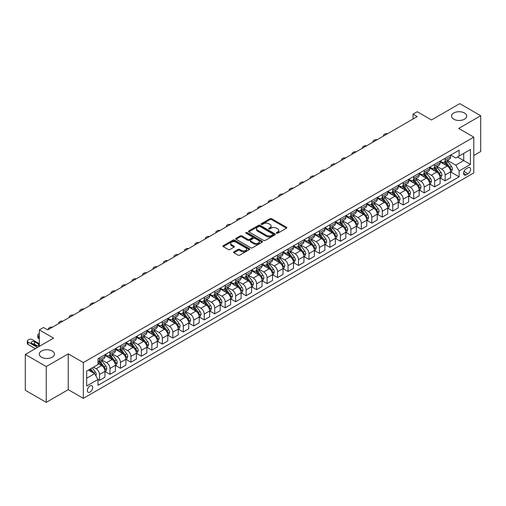 <?xml version="1.0" encoding="UTF-8"?>
<svg xmlns="http://www.w3.org/2000/svg" width="506" height="506" viewBox="0 0 506 506"><rect width="100%" height="100%" fill="white"/><g stroke="black" fill="none" stroke-linecap="round" stroke-linejoin="round"><path stroke-width="0.76" d="M276.567 233.228A0.816 0.468 0 0 0 277.718 233.228L286.459 228.181A1.164 0.67 0 0 0 286.801 227.706A1.164 0.67 0 0 0 286.459 227.232L271.652 218.687A1.164 0.67 0 0 0 270.008 218.687L261.273 223.734A0.816 0.468 0 0 0 261.033 224.063A0.816 0.468 0 0 0 261.273 224.398A0.816 0.468 0 0 0 262.424 224.398L263.55 223.741A3.719 2.15 0 0 1 268.819 223.741L270.052 224.455A3.719 2.15 0 0 1 271.14 225.973A3.719 2.15 0 0 1 270.052 227.491L268.92 228.149A0.816 0.468 0 0 0 268.68 228.478A0.816 0.468 0 0 0 268.92 228.813A0.816 0.468 0 0 0 270.071 228.813L271.203 228.162A3.719 2.15 0 0 1 276.466 228.162L277.699 228.87A3.719 2.15 0 0 1 278.787 230.388A3.719 2.15 0 0 1 277.699 231.912L276.567 232.564A0.816 0.468 0 0 0 276.333 232.893A0.816 0.468 0 0 0 276.567 233.228L276.567 232.564M52.238 351.012A7.584 4.377 0 0 0 43.971 350.057A7.584 4.377 0 0 0 39.291 354.105A7.584 4.377 0 0 0 41.511 357.204A7.584 4.377 0 0 0 49.778 358.153A7.584 4.377 0 0 0 54.458 354.105A7.584 4.377 0 0 0 52.238 351.012M464.489 113.002A7.584 4.377 0 0 0 456.222 112.054A7.584 4.377 0 0 0 451.542 116.095A7.584 4.377 0 0 0 453.762 119.195A7.584 4.377 0 0 0 462.029 120.143A7.584 4.377 0 0 0 466.709 116.095A7.584 4.377 0 0 0 464.489 113.002M90.03 392.08A3.795 2.188 120 0 0 92.503 388.741A3.795 2.188 120 0 0 91.921 385.698A3.795 2.188 120 0 0 90.03 385.888A3.795 2.188 120 0 0 87.551 389.228A3.795 2.188 120 0 0 88.133 392.27A3.795 2.188 120 0 0 90.03 392.08M233.905 251.83A1.164 0.67 0 0 0 233.563 252.304A1.164 0.67 0 0 0 233.905 252.779L238.054 255.176A1.164 0.67 0 0 0 239.705 255.176L249.407 249.572A1.164 0.67 0 0 0 249.749 249.097A1.164 0.67 0 0 0 249.407 248.623L234.601 240.078A1.164 0.67 0 0 0 232.956 240.078L223.254 245.682A1.164 0.67 0 0 0 222.912 246.156A1.164 0.67 0 0 0 223.254 246.631L228.269 249.528A1.164 0.67 0 0 0 229.914 249.528L234.069 247.13A1.164 0.67 0 0 0 234.411 246.656A1.164 0.67 0 0 0 234.069 246.182L231.577 244.746A3.112 1.796 0 0 1 230.666 243.475A3.112 1.796 0 0 1 232.589 241.811A3.112 1.796 0 0 1 235.979 242.203L245.726 247.832A3.112 1.796 0 0 1 246.637 249.097A3.112 1.796 0 0 1 244.714 250.761A3.112 1.796 0 0 1 241.324 250.369L239.705 249.433A1.164 0.67 0 0 0 238.054 249.433L233.905 251.83L233.905 252.779M473.787 155.525L480.7 151.534L480.7 115.735L459.752 103.641L431.473 119.966L417.229 111.744L413.041 114.16L417.229 116.582L47.716 329.918L43.522 327.496L39.335 329.918L39.335 346.363M46.248 366.559L46.248 402.359L68.24 389.664L68.24 353.865L46.248 366.559L25.3 354.466L53.579 338.141L39.335 329.918M68.24 353.865L83.326 362.568L473.787 137.139L473.787 172.938L83.326 398.367L83.326 362.568M480.7 115.735L458.708 128.429L473.787 137.139M263.632 240.407A1.164 0.67 0 0 0 265.283 240.407L274.986 234.809A1.164 0.67 0 0 0 275.327 234.335A1.164 0.67 0 0 0 274.986 233.854L260.179 225.309A1.164 0.67 0 0 0 258.534 225.309L248.832 230.913A1.164 0.67 0 0 0 248.49 231.387A1.164 0.67 0 0 0 248.832 231.862L263.632 240.407M246.321 233.405A0.816 0.468 0 0 1 247.143 233.519L247.143 232.551L262.197 241.242A1.164 0.67 0 0 1 262.538 241.716A1.164 0.67 0 0 1 262.197 242.191L252.494 247.795A1.164 0.67 0 0 1 250.843 247.795L236.043 239.249L240.198 236.865L240.198 235.897L236.043 238.294A1.164 0.67 0 0 0 235.701 238.769A1.164 0.67 0 0 0 236.043 239.249L236.043 238.294M240.198 236.865A1.164 0.67 0 0 1 241.843 236.865L241.843 235.897A1.164 0.67 0 0 0 240.198 235.897M241.843 235.897L247.845 239.363A1.164 0.67 0 0 0 249.49 239.363L252.247 237.776A1.164 0.67 0 0 0 252.583 237.301A1.164 0.67 0 0 0 252.247 236.827L245.992 233.215A0.816 0.468 0 0 1 245.758 232.886A0.816 0.468 0 0 1 246.258 232.45A0.816 0.468 0 0 1 247.143 232.551M46.248 402.359L25.3 390.265L25.3 354.466M468.006 167.764L466.165 168.827A3.675 2.119 120 0 0 463.762 172.065A3.675 2.119 120 0 0 464.325 175.006A3.675 2.119 120 0 0 466.165 174.823L468.006 173.76A3.675 2.119 120 0 0 470.403 170.522A3.675 2.119 120 0 0 469.84 167.581A3.675 2.119 120 0 0 468.006 167.764M450.701 155.064L455.773 157.992L459.125 156.057L459.125 150.2L97.987 358.703L97.987 364.554L86.678 371.088L86.678 385.983L97.987 379.456L97.987 385.306L459.125 176.809L459.125 170.952L455.773 165.152L447.443 160.339M459.125 156.057L470.435 149.523L470.435 164.425L459.125 170.952M68.24 389.664L83.326 398.367M413.041 114.16L413.041 118.999M457.532 156.974L463.73 160.554L463.73 153.394L470.435 149.523M455.773 165.152L463.73 160.554L470.435 164.425M86.678 378.248L94.635 373.649L88.436 370.069M97.987 379.5L99.499 380.373L99.499 374.522A4.737 2.739 -120 0 0 96.146 368.716L93.465 367.166M99.499 380.373L104.944 377.229L104.944 371.379A4.737 2.739 -120 0 0 101.592 365.572L97.987 363.491M105.071 371.499L109.973 374.326L109.973 368.476A4.737 2.739 -120 0 0 106.621 362.669L101.807 359.892M109.973 374.326L115.419 371.183L115.419 365.332A4.737 2.739 -120 0 0 112.066 359.526L104.944 355.414M115.545 365.452L120.447 368.279L120.447 362.429A4.737 2.739 -120 0 0 117.095 356.622L112.281 353.846M120.447 368.279L125.893 365.136L125.893 359.279A4.737 2.739 -120 0 0 122.541 353.479L115.419 349.368M126.013 359.405L130.915 362.233L130.915 356.382A4.737 2.739 -120 0 0 127.569 350.576L122.756 347.793M130.915 362.233L136.367 359.089L136.367 353.232A4.737 2.739 -120 0 0 133.015 347.432L125.893 343.315M136.487 353.359L141.389 356.186L141.389 350.335A4.737 2.739 -120 0 0 138.037 344.529L133.23 341.746M141.389 356.186L146.835 353.043L146.835 347.186A4.737 2.739 -120 0 0 143.489 341.386L136.367 337.268M146.961 347.306L151.863 350.139L151.863 344.282A4.737 2.739 -120 0 0 148.511 338.482L143.704 335.699M151.863 350.139L157.309 346.996L157.309 341.139A4.737 2.739 -120 0 0 153.957 335.339L146.835 331.221M157.436 341.259L162.337 344.093L162.337 338.236A4.737 2.739 -120 0 0 158.985 332.436L154.178 329.653M162.337 344.093L167.783 340.949L167.783 335.092A4.737 2.739 -120 0 0 164.431 329.286L157.309 325.175M167.91 335.212L172.812 338.046L172.812 332.189A4.737 2.739 -120 0 0 169.459 326.389L164.646 323.606M172.812 338.046L178.257 334.902L178.257 329.045A4.737 2.739 -120 0 0 174.905 323.239L167.783 319.128M178.384 329.166L183.286 331.999L183.286 326.142A4.737 2.739 -120 0 0 179.934 320.342L175.12 317.559M183.286 331.999L188.732 328.856L188.732 322.999A4.737 2.739 -120 0 0 185.379 317.192L178.257 313.081M188.858 323.119L193.76 325.953L193.76 320.096A4.737 2.739 -120 0 0 190.408 314.289L185.594 311.513M193.76 325.953L199.206 322.809L199.206 316.952A4.737 2.739 -120 0 0 195.854 311.146L188.732 307.034M199.332 317.072L204.234 319.906L204.234 314.049A4.737 2.739 -120 0 0 200.882 308.243L196.069 305.466M204.234 319.906L209.68 316.762L209.68 310.905A4.737 2.739 -120 0 0 206.328 305.099L199.206 300.988M209.807 311.026L214.708 313.859L214.708 308.002A4.737 2.739 -120 0 0 211.356 302.196L206.543 299.419M214.708 313.859L220.154 310.716L220.154 304.859A4.737 2.739 -120 0 0 216.802 299.052L209.68 294.941M220.281 304.979L225.183 307.812L225.183 301.955A4.737 2.739 -120 0 0 221.83 296.149L217.017 293.372M225.183 307.812L230.628 304.663L230.628 298.812A4.737 2.739 -120 0 0 227.276 293.006L220.154 288.894M230.755 298.932L235.657 301.766L235.657 295.909A4.737 2.739 -120 0 0 232.305 290.102L227.491 287.326M235.657 301.766L241.103 298.616L241.103 292.765A4.737 2.739 -120 0 0 237.75 286.959L230.628 282.848M241.229 292.885L246.131 295.719L246.131 289.862A4.737 2.739 -120 0 0 242.779 284.056L237.965 281.279M246.131 295.719L251.577 292.569L251.577 286.719A4.737 2.739 -120 0 0 248.225 280.912L241.103 276.801M251.703 286.839L256.605 289.666L256.605 283.815A4.737 2.739 -120 0 0 253.253 278.009L248.44 275.232M256.605 289.666L262.051 286.522L262.051 280.672A4.737 2.739 -120 0 0 258.699 274.866L251.577 270.754M262.178 280.792L267.079 283.619L267.079 277.769A4.737 2.739 -120 0 0 263.727 271.962L258.914 269.186M267.079 283.619L272.525 280.476L272.525 274.625A4.737 2.739 -120 0 0 269.173 268.819L262.051 264.708M272.652 274.745L277.554 277.573L277.554 271.722A4.737 2.739 -120 0 0 274.201 265.916L269.388 263.139M277.554 277.573L282.999 274.429L282.999 268.578A4.737 2.739 -120 0 0 279.647 262.772L272.525 258.661M283.12 268.699L288.022 271.526L288.022 265.675A4.737 2.739 -120 0 0 284.676 259.869L279.862 257.092M288.022 271.526L293.474 268.382L293.474 262.532A4.737 2.739 -120 0 0 290.121 256.725L282.999 252.614M293.594 262.652L298.496 265.479L298.496 259.629A4.737 2.739 -120 0 0 295.143 253.822L290.336 251.046M298.496 265.479L303.942 262.336L303.942 256.485A4.737 2.739 -120 0 0 300.596 250.679L293.474 246.567M304.068 256.605L308.97 259.433L308.97 253.582A4.737 2.739 -120 0 0 305.618 247.776L300.811 244.999M308.97 259.433L314.416 256.289L314.416 250.438A4.737 2.739 -120 0 0 311.063 244.632L303.942 240.521M314.542 250.559L319.444 253.386L319.444 247.535A4.737 2.739 -120 0 0 316.092 241.729L311.285 238.952M319.444 253.386L324.89 250.242L324.89 244.392A4.737 2.739 -120 0 0 321.538 238.585L314.416 234.474M325.016 244.512L329.918 247.339L329.918 241.488A4.737 2.739 -120 0 0 326.566 235.682L321.753 232.905M329.918 247.339L335.364 244.196L335.364 238.345A4.737 2.739 -120 0 0 332.012 232.539L324.89 228.427M335.491 238.465L340.393 241.292L340.393 235.442A4.737 2.739 -120 0 0 337.04 229.635L332.227 226.859M340.393 241.292L345.838 238.149L345.838 232.298A4.737 2.739 -120 0 0 342.486 226.492L335.364 222.381M345.965 232.418L350.867 235.246L350.867 229.395A4.737 2.739 -120 0 0 347.514 223.589L342.701 220.812M350.867 235.246L356.313 232.102L356.313 226.245A4.737 2.739 -120 0 0 352.96 220.445L345.838 216.334M356.439 226.372L361.341 229.199L361.341 223.348A4.737 2.739 -120 0 0 357.989 217.542L353.175 214.759M361.341 229.199L366.787 226.055L366.787 220.199A4.737 2.739 -120 0 0 363.435 214.399L356.313 210.287M366.913 220.325L371.815 223.152L371.815 217.302A4.737 2.739 -120 0 0 368.463 211.495L363.65 208.712M371.815 223.152L377.261 220.009L377.261 214.152A4.737 2.739 -120 0 0 373.909 208.352L366.787 204.234M377.387 214.278L382.289 217.106L382.289 211.249A4.737 2.739 -120 0 0 378.937 205.449L374.124 202.666M382.289 217.106L387.735 213.962L387.735 208.105A4.737 2.739 -120 0 0 384.383 202.305L377.261 198.188M387.862 208.225L392.764 211.059L392.764 205.202A4.737 2.739 -120 0 0 389.411 199.402L384.598 196.619M392.764 211.059L398.209 207.915L398.209 202.058A4.737 2.739 -120 0 0 394.857 196.252L387.735 192.141M398.336 202.179L403.238 205.012L403.238 199.155A4.737 2.739 -120 0 0 399.885 193.355L395.072 190.572M403.238 205.012L408.684 201.869L408.684 196.012A4.737 2.739 -120 0 0 405.331 190.205L398.209 186.094M408.81 196.132L413.712 198.966L413.712 193.109A4.737 2.739 -120 0 0 410.36 187.309L405.546 184.526M413.712 198.966L419.158 195.822L419.158 189.965A4.737 2.739 -120 0 0 415.805 184.159L408.684 180.047M419.284 190.085L424.186 192.919L424.186 187.062A4.737 2.739 -120 0 0 420.834 181.256L416.021 178.479M424.186 192.919L429.632 189.775L429.632 183.918A4.737 2.739 -120 0 0 426.28 178.112L419.158 174.001M429.758 184.039L434.66 186.872L434.66 181.015A4.737 2.739 -120 0 0 431.308 175.209L426.495 172.432M434.66 186.872L440.106 183.729L440.106 177.872A4.737 2.739 -120 0 0 436.754 172.065L429.632 167.954M440.226 177.992L445.128 180.825L445.128 174.968A4.737 2.739 -120 0 0 441.782 169.162L436.969 166.385M445.128 180.825L450.58 177.682L450.58 171.825A4.737 2.739 -120 0 0 447.228 166.019L440.106 161.907M440.226 161.11L441.782 162.002A4.737 2.739 -120 0 0 444.148 162.243A4.737 2.739 -120 0 0 445.128 160.067L445.128 158.277M429.758 167.157L431.308 168.049A4.737 2.739 -120 0 0 433.674 168.289A4.737 2.739 -120 0 0 434.66 166.12L434.66 164.33M419.284 173.204L420.834 174.102A4.737 2.739 -120 0 0 423.199 174.336A4.737 2.739 -120 0 0 424.186 172.166L424.186 170.377M408.81 179.25L410.36 180.149A4.737 2.739 -120 0 0 412.725 180.383A4.737 2.739 -120 0 0 413.712 178.213L413.712 176.423M398.336 185.297L399.885 186.195A4.737 2.739 -120 0 0 402.257 186.429A4.737 2.739 -120 0 0 403.238 184.26L403.238 182.47M387.862 191.344L389.411 192.242A4.737 2.739 -120 0 0 391.783 192.476A4.737 2.739 -120 0 0 392.764 190.307L392.764 188.517M377.387 197.391L378.937 198.289A4.737 2.739 -120 0 0 381.309 198.523A4.737 2.739 -120 0 0 382.289 196.353L382.289 194.563M366.913 203.437L368.463 204.335A4.737 2.739 -120 0 0 370.835 204.569A4.737 2.739 -120 0 0 371.815 202.4L371.815 200.61M356.439 209.484L357.989 210.382A4.737 2.739 -120 0 0 360.361 210.616A4.737 2.739 -120 0 0 361.341 208.447L361.341 206.657M345.965 215.531L347.514 216.429A4.737 2.739 -120 0 0 349.886 216.663A4.737 2.739 -120 0 0 350.867 214.493L350.867 212.703M335.491 221.577L337.04 222.476A4.737 2.739 -120 0 0 339.412 222.71A4.737 2.739 -120 0 0 340.393 220.54L340.393 218.75M325.016 227.624L326.566 228.522A4.737 2.739 -120 0 0 328.938 228.756A4.737 2.739 -120 0 0 329.918 226.587L329.918 224.797M314.542 233.671L316.092 234.569A4.737 2.739 -120 0 0 318.464 234.803A4.737 2.739 -120 0 0 319.444 232.633L319.444 230.844M304.068 239.724L305.618 240.616A4.737 2.739 -120 0 0 307.99 240.85A4.737 2.739 -120 0 0 308.97 238.68L308.97 236.89M293.594 245.771L295.143 246.662A4.737 2.739 -120 0 0 297.515 246.896A4.737 2.739 -120 0 0 298.496 244.727L298.496 242.937M283.12 251.817L284.676 252.709A4.737 2.739 -120 0 0 287.041 252.943A4.737 2.739 -120 0 0 288.022 250.774L288.022 248.984M272.652 257.864L274.201 258.756A4.737 2.739 -120 0 0 276.567 258.99A4.737 2.739 -120 0 0 277.554 256.82L277.554 255.03M262.178 263.911L263.727 264.802A4.737 2.739 -120 0 0 266.093 265.036A4.737 2.739 -120 0 0 267.079 262.867L267.079 261.077M251.703 269.957L253.253 270.849A4.737 2.739 -120 0 0 255.619 271.083A4.737 2.739 -120 0 0 256.605 268.914L256.605 267.124M241.229 276.004L242.779 276.896A4.737 2.739 -120 0 0 245.151 277.13A4.737 2.739 -120 0 0 246.131 274.96L246.131 273.17M230.755 282.051L232.305 282.943A4.737 2.739 -120 0 0 234.676 283.177A4.737 2.739 -120 0 0 235.657 281.007L235.657 279.217M220.281 288.097L221.83 288.989A4.737 2.739 -120 0 0 224.202 289.223A4.737 2.739 -120 0 0 225.183 287.054L225.183 285.264M209.807 294.144L211.356 295.036A4.737 2.739 -120 0 0 213.728 295.276A4.737 2.739 -120 0 0 214.708 293.1L214.708 291.311M199.332 300.191L200.882 301.083A4.737 2.739 -120 0 0 203.254 301.323A4.737 2.739 -120 0 0 204.234 299.154L204.234 297.364M188.858 306.238L190.408 307.136A4.737 2.739 -120 0 0 192.78 307.37A4.737 2.739 -120 0 0 193.76 305.2L193.76 303.41M178.384 312.284L179.934 313.182A4.737 2.739 -120 0 0 182.305 313.416A4.737 2.739 -120 0 0 183.286 311.247L183.286 309.457M167.91 318.331L169.459 319.229A4.737 2.739 -120 0 0 171.831 319.463A4.737 2.739 -120 0 0 172.812 317.294L172.812 315.504M157.436 324.378L158.985 325.276A4.737 2.739 -120 0 0 161.357 325.51A4.737 2.739 -120 0 0 162.337 323.34L162.337 321.55M146.961 330.424L148.511 331.322A4.737 2.739 -120 0 0 150.883 331.557A4.737 2.739 -120 0 0 151.863 329.387L151.863 327.597M136.487 336.471L138.037 337.369A4.737 2.739 -120 0 0 140.409 337.603A4.737 2.739 -120 0 0 141.389 335.434L141.389 333.644M126.013 342.518L127.569 343.416A4.737 2.739 -120 0 0 129.934 343.65A4.737 2.739 -120 0 0 130.915 341.48L130.915 339.69M115.545 348.564L117.095 349.463A4.737 2.739 -120 0 0 119.46 349.697A4.737 2.739 -120 0 0 120.447 347.527L120.447 345.737M105.071 354.611L106.621 355.509A4.737 2.739 -120 0 0 108.986 355.743A4.737 2.739 -120 0 0 109.973 353.574L109.973 351.784M450.701 171.945L459.125 176.809M444.148 162.243L449.594 159.093A4.737 2.739 -120 0 0 450.58 156.923L450.58 155.133M433.674 168.289L439.119 165.139A4.737 2.739 -120 0 0 440.106 162.97L440.106 161.18M423.199 174.336L428.645 171.186A4.737 2.739 -120 0 0 429.632 169.017L429.632 167.227M412.725 180.383L418.177 177.239A4.737 2.739 -120 0 0 419.158 175.063L419.158 173.273M402.257 186.429L407.703 183.286A4.737 2.739 -120 0 0 408.684 181.116L408.684 179.326M391.783 192.476L397.229 189.333A4.737 2.739 -120 0 0 398.209 187.163L398.209 185.373M381.309 198.523L386.755 195.379A4.737 2.739 -120 0 0 387.735 193.21L387.735 191.42M370.835 204.569L376.281 201.426A4.737 2.739 -120 0 0 377.261 199.256L377.261 197.466M360.361 210.616L365.806 207.473A4.737 2.739 -120 0 0 366.787 205.303L366.787 203.513M349.886 216.663L355.332 213.519A4.737 2.739 -120 0 0 356.313 211.35L356.313 209.56M339.412 222.71L344.858 219.566A4.737 2.739 -120 0 0 345.838 217.397L345.838 215.607M328.938 228.756L334.384 225.613A4.737 2.739 -120 0 0 335.364 223.443L335.364 221.653M318.464 234.803L323.91 231.659A4.737 2.739 -120 0 0 324.89 229.49L324.89 227.7M307.99 240.85L313.435 237.706A4.737 2.739 -120 0 0 314.416 235.537L314.416 233.747M297.515 246.896L302.961 243.753A4.737 2.739 -120 0 0 303.942 241.583L303.942 239.793M287.041 252.943L292.487 249.8A4.737 2.739 -120 0 0 293.474 247.63L293.474 245.84M276.567 258.99L282.013 255.846A4.737 2.739 -120 0 0 282.999 253.677L282.999 251.887M266.093 265.036L271.539 261.893A4.737 2.739 -120 0 0 272.525 259.723L272.525 257.933M255.619 271.083L261.071 267.94A4.737 2.739 -120 0 0 262.051 265.77L262.051 263.98M245.151 277.13L250.596 273.986A4.737 2.739 -120 0 0 251.577 271.817L251.577 270.027M234.676 283.177L240.122 280.033A4.737 2.739 -120 0 0 241.103 277.864L241.103 276.074M224.202 289.223L229.648 286.08A4.737 2.739 -120 0 0 230.628 283.91L230.628 282.12M213.728 295.276L219.174 292.126A4.737 2.739 -120 0 0 220.154 289.957L220.154 288.167M203.254 301.323L208.7 298.173A4.737 2.739 -120 0 0 209.68 296.004L209.68 294.214M192.78 307.37L198.225 304.22A4.737 2.739 -120 0 0 199.206 302.05L199.206 300.26M182.305 313.416L187.751 310.273A4.737 2.739 -120 0 0 188.732 308.097L188.732 306.307M171.831 319.463L177.277 316.32A4.737 2.739 -120 0 0 178.257 314.15L178.257 312.36M161.357 325.51L166.803 322.366A4.737 2.739 -120 0 0 167.783 320.197L167.783 318.407M150.883 331.557L156.329 328.413A4.737 2.739 -120 0 0 157.309 326.243L157.309 324.454M140.409 337.603L145.854 334.46A4.737 2.739 -120 0 0 146.835 332.29L146.835 330.5M129.934 343.65L135.38 340.506A4.737 2.739 -120 0 0 136.367 338.337L136.367 336.547M119.46 349.697L124.906 346.553A4.737 2.739 -120 0 0 125.893 344.384L125.893 342.594M108.986 355.743L114.432 352.6A4.737 2.739 -120 0 0 115.419 350.43L115.419 348.64M97.987 361.98A4.737 2.739 -120 0 0 98.512 361.79L103.964 358.646A4.737 2.739 -120 0 0 104.944 356.477L104.944 354.687M98.512 361.79A4.737 2.739 -120 0 0 99.499 359.621L99.499 357.831M94.635 373.649L97.987 379.456M276.896 233.342L277.699 232.88A3.719 2.15 0 0 0 278.787 231.356L278.787 230.388M271.14 225.973L271.14 226.941A3.719 2.15 0 0 1 270.052 228.459L269.243 228.927M286.44 228.193L271.652 219.655A1.164 0.67 0 0 0 270.008 219.655L261.596 224.512M274.986 233.854L274.986 234.809L260.179 226.277A1.164 0.67 0 0 0 258.534 226.277L248.844 231.874M272.93 234.664A0.816 0.468 0 0 0 273.17 234.335A0.816 0.468 0 0 0 272.93 234L259.932 226.498A0.816 0.468 0 0 0 258.781 226.498L257.592 227.188A3.719 2.15 0 0 0 256.498 228.706A3.719 2.15 0 0 0 257.592 230.224L266.472 235.353A3.719 2.15 0 0 0 271.735 235.353L272.93 234.664L272.93 235.632A0.816 0.468 0 0 0 273.17 235.303L273.17 234.335M256.498 228.706L256.498 229.673A3.719 2.15 0 0 0 257.592 231.191L257.592 230.224M272.93 235.632L271.735 236.321A3.719 2.15 0 0 1 266.472 236.321L257.592 231.191M241.843 236.865L247.845 240.331A1.164 0.67 0 0 0 249.49 240.331L252.247 238.743A1.164 0.67 0 0 0 252.583 238.269L252.583 237.301M247.143 233.519L262.178 242.197M254.075 242.962A3.112 1.796 0 0 0 257.465 243.354A3.112 1.796 0 0 0 259.388 241.691A3.112 1.796 0 0 0 258.477 240.42L255.043 238.44A1.164 0.67 0 0 0 253.398 238.44L250.641 240.027A1.164 0.67 0 0 0 250.299 240.508A1.164 0.67 0 0 0 250.641 240.982L254.075 242.962L254.075 243.93A3.112 1.796 0 0 0 257.465 244.322A3.112 1.796 0 0 0 259.388 242.659L259.388 241.691M250.299 240.508L250.299 241.47A1.164 0.67 0 0 0 250.641 241.95L250.641 240.982M254.075 243.93L250.641 241.95M246.637 249.097L246.637 250.065A3.112 1.796 0 0 1 244.714 251.729A3.112 1.796 0 0 1 241.324 251.337L239.705 250.4A1.164 0.67 0 0 0 238.054 250.4L233.917 252.791M230.666 243.475L230.666 244.442A3.112 1.796 0 0 0 231.577 245.714L231.577 244.746M234.05 247.137L231.577 245.714M249.407 248.623L249.407 249.572L234.601 241.046A1.164 0.67 0 0 0 232.956 241.046L223.266 246.637M450.58 172.021L451.586 171.439L452.421 169.017A3.137 1.815 -120 0 0 451.415 166.347L447.993 161.775A9.064 5.231 -120 0 0 447.007 160.592M443.598 163.925A9.064 5.231 -120 0 0 441.744 161.983M450.289 170.098L450.726 169.156A3.137 1.815 -120 0 0 449.828 167.265L446.406 162.692A9.064 5.231 -120 0 0 445.413 161.509M444.572 161.996A7.527 4.345 60 0 1 445.805 163.4L448.702 167.271M444.407 162.091A9.064 5.231 60 0 1 445.4 163.274L447.671 166.316M387.571 133.704A2.372 1.366 -0 0 0 384.971 133.995L384.13 134.482A2.372 1.366 -0 0 0 383.44 135.45A2.372 1.366 -0 0 0 383.624 135.981M440.106 178.068L441.112 177.486L441.947 175.063A3.137 1.815 -120 0 0 440.947 172.394L437.519 167.821A9.064 5.231 -120 0 0 436.533 166.638M433.13 169.972A9.064 5.231 -120 0 0 431.27 168.03M439.815 176.145L440.252 175.202A3.137 1.815 -120 0 0 439.353 173.311L435.932 168.738A9.064 5.231 -120 0 0 434.939 167.556M434.097 168.043A7.527 4.345 60 0 1 435.331 169.447L438.228 173.318M433.933 168.137A9.064 5.231 60 0 1 434.926 169.32L437.197 172.363M377.096 139.751A2.372 1.366 -0 0 0 374.497 140.042L373.656 140.529A2.372 1.366 -0 0 0 372.966 141.497A2.372 1.366 -0 0 0 373.15 142.028M429.632 184.114L430.638 183.533L431.473 181.116A3.137 1.815 -120 0 0 430.473 178.441L427.045 173.868A9.064 5.231 -120 0 0 426.058 172.685M422.655 176.018A9.064 5.231 -120 0 0 420.796 174.077M429.341 182.192L429.777 181.249A3.137 1.815 -120 0 0 428.879 179.358L425.457 174.791A9.064 5.231 -120 0 0 424.464 173.602M423.623 174.089A7.527 4.345 60 0 1 424.857 175.493L427.753 179.364M423.459 174.184A9.064 5.231 60 0 1 424.452 175.367L426.729 178.409M366.622 145.798A2.372 1.366 -0 0 0 364.023 146.089L363.182 146.576A2.372 1.366 -0 0 0 362.492 147.543A2.372 1.366 -0 0 0 362.675 148.075M419.158 190.161L420.163 189.579L420.998 187.163A3.137 1.815 -120 0 0 419.999 184.488L416.571 179.915A9.064 5.231 -120 0 0 415.584 178.732M412.181 182.065A9.064 5.231 -120 0 0 410.322 180.123M418.867 188.238L419.303 187.296A3.137 1.815 -120 0 0 418.405 185.405L414.983 180.838A9.064 5.231 -120 0 0 413.99 179.649M413.149 180.136A7.527 4.345 60 0 1 414.382 181.54L417.279 185.411M412.985 180.231A9.064 5.231 60 0 1 413.978 181.414L416.255 184.456M356.148 151.844A2.372 1.366 -0 0 0 353.549 152.135L352.707 152.622A2.372 1.366 -0 0 0 352.018 153.59A2.372 1.366 -0 0 0 352.201 154.121M408.684 196.208L409.689 195.626L410.524 193.21A3.137 1.815 -120 0 0 409.525 190.534L406.097 185.961A9.064 5.231 -120 0 0 405.11 184.779M401.707 188.118A9.064 5.231 -120 0 0 399.848 186.17M408.399 194.285L408.829 193.343A3.137 1.815 -120 0 0 407.931 191.451L404.509 186.885A9.064 5.231 -120 0 0 403.516 185.696M402.675 186.183A7.527 4.345 60 0 1 403.908 187.587L406.805 191.458M402.51 186.278A9.064 5.231 60 0 1 403.503 187.46L405.78 190.503M345.674 157.891A2.372 1.366 -0 0 0 343.074 158.182L342.239 158.669A2.372 1.366 -0 0 0 341.544 159.637A2.372 1.366 -0 0 0 341.733 160.168M398.209 202.255L399.215 201.673L400.05 199.256A3.137 1.815 -120 0 0 399.051 196.581L395.629 192.008A9.064 5.231 -120 0 0 394.636 190.825M391.233 194.165A9.064 5.231 -120 0 0 389.373 192.217M397.925 200.332L398.355 199.389A3.137 1.815 -120 0 0 397.457 197.498L394.035 192.931A9.064 5.231 -120 0 0 393.042 191.742M392.201 192.229A7.527 4.345 60 0 1 393.434 193.634L396.331 197.504M392.036 192.324A9.064 5.231 60 0 1 393.029 193.507L395.306 196.549M335.2 163.938A2.372 1.366 -0 0 0 332.6 164.229L331.765 164.716A2.372 1.366 -0 0 0 331.069 165.683A2.372 1.366 -0 0 0 331.259 166.215M387.735 208.301L388.741 207.719L389.576 205.303A3.137 1.815 -120 0 0 388.576 202.628L385.155 198.055A9.064 5.231 -120 0 0 384.162 196.872M380.759 200.212A9.064 5.231 -120 0 0 378.899 198.27M387.451 206.378L387.881 205.436A3.137 1.815 -120 0 0 386.982 203.545L383.561 198.978A9.064 5.231 -120 0 0 382.574 197.789M381.726 198.276A7.527 4.345 60 0 1 382.96 199.68L385.857 203.551M381.568 198.371A9.064 5.231 60 0 1 382.555 199.554L384.832 202.596M324.725 169.984A2.372 1.366 -0 0 0 322.126 170.275L321.291 170.762A2.372 1.366 -0 0 0 320.595 171.73A2.372 1.366 -0 0 0 320.785 172.261M377.261 214.348L378.267 213.766L379.102 211.35A3.137 1.815 -120 0 0 378.102 208.674L374.68 204.101A9.064 5.231 -120 0 0 373.687 202.919M370.284 206.258A9.064 5.231 -120 0 0 368.431 204.316M376.976 212.425L377.406 211.483A3.137 1.815 -120 0 0 376.508 209.592L373.086 205.025A9.064 5.231 -120 0 0 372.1 203.836M371.252 204.323A7.527 4.345 60 0 1 372.486 205.727L375.389 209.598M371.094 204.418A9.064 5.231 60 0 1 372.081 205.607L374.358 208.643M314.251 176.031A2.372 1.366 -0 0 0 311.652 176.322L310.817 176.809A2.372 1.366 -0 0 0 310.121 177.777A2.372 1.366 -0 0 0 310.311 178.308M366.787 220.395L367.792 219.813L368.627 217.397A3.137 1.815 -120 0 0 367.628 214.721L364.206 210.148A9.064 5.231 -120 0 0 363.213 208.965M359.81 212.305A9.064 5.231 -120 0 0 357.957 210.363M366.502 218.472L366.932 217.529A3.137 1.815 -120 0 0 366.034 215.638L362.612 211.072A9.064 5.231 -120 0 0 361.626 209.889M360.778 210.376A7.527 4.345 60 0 1 362.018 211.78L364.915 215.645M360.62 210.464A9.064 5.231 60 0 1 361.607 211.653L363.884 214.689M303.777 182.078A2.372 1.366 -0 0 0 301.178 182.369L300.343 182.856A2.372 1.366 -0 0 0 299.647 183.823A2.372 1.366 -0 0 0 299.837 184.355M356.313 226.441L357.318 225.859L358.159 223.443A3.137 1.815 -120 0 0 357.154 220.768L353.732 216.201A9.064 5.231 -120 0 0 352.739 215.012M349.336 218.352A9.064 5.231 -120 0 0 347.483 216.41M356.028 224.519L356.458 223.576A3.137 1.815 -120 0 0 355.56 221.685L352.138 217.118A9.064 5.231 -120 0 0 351.151 215.935M350.304 216.423A7.527 4.345 60 0 1 351.543 217.827L354.44 221.691M350.146 216.511A9.064 5.231 60 0 1 351.132 217.7L353.409 220.736M293.303 188.124A2.372 1.366 -0 0 0 290.703 188.415L289.868 188.902A2.372 1.366 -0 0 0 289.173 189.87A2.372 1.366 -0 0 0 289.362 190.401M345.838 232.488L346.844 231.906L347.685 229.49A3.137 1.815 -120 0 0 346.68 226.815L343.258 222.248A9.064 5.231 -120 0 0 342.265 221.059M338.862 224.398A9.064 5.231 -120 0 0 337.009 222.457M345.554 230.565L345.99 229.623A3.137 1.815 -120 0 0 345.086 227.732L341.664 223.165A9.064 5.231 -120 0 0 340.677 221.982M339.83 222.469A7.527 4.345 60 0 1 341.069 223.873L343.966 227.738M339.671 222.558A9.064 5.231 60 0 1 340.658 223.747L342.935 226.783M282.835 194.171A2.372 1.366 -0 0 0 280.229 194.468L279.394 194.949A2.372 1.366 -0 0 0 278.698 195.917A2.372 1.366 -0 0 0 278.888 196.448M335.364 238.535L336.37 237.953L337.211 235.537A3.137 1.815 -120 0 0 336.205 232.861L332.784 228.295A9.064 5.231 -120 0 0 331.797 227.105M328.388 230.445A9.064 5.231 -120 0 0 326.534 228.503M335.08 236.612L335.516 235.669A3.137 1.815 -120 0 0 334.618 233.778L331.19 229.212A9.064 5.231 -120 0 0 330.203 228.029M329.355 228.516A7.527 4.345 60 0 1 330.595 229.92L333.492 233.785M329.197 228.604A9.064 5.231 60 0 1 330.184 229.794L332.461 232.83M272.361 200.218A2.372 1.366 -0 0 0 269.755 200.515L268.92 200.996A2.372 1.366 -0 0 0 268.224 201.964A2.372 1.366 -0 0 0 268.414 202.495M324.89 244.581L325.896 244L326.737 241.583A3.137 1.815 -120 0 0 325.731 238.908L322.309 234.341A9.064 5.231 -120 0 0 321.323 233.152M317.913 236.492A9.064 5.231 -120 0 0 316.06 234.55M324.605 242.659L325.042 241.716A3.137 1.815 -120 0 0 324.144 239.831L320.715 235.258A9.064 5.231 -120 0 0 319.729 234.076M318.888 234.563A7.527 4.345 60 0 1 320.121 235.967L323.018 239.831M318.723 234.651A9.064 5.231 60 0 1 319.71 235.84L321.987 238.876M261.887 206.265A2.372 1.366 -0 0 0 259.287 206.562L258.446 207.043A2.372 1.366 -0 0 0 257.75 208.01A2.372 1.366 -0 0 0 257.94 208.542M314.416 250.628L315.421 250.046L316.263 247.63A3.137 1.815 -120 0 0 315.257 244.955L311.835 240.388A9.064 5.231 -120 0 0 310.848 239.199M307.439 242.538A9.064 5.231 -120 0 0 305.586 240.597M314.131 248.705L314.568 247.763A3.137 1.815 -120 0 0 313.669 245.878L310.241 241.305A9.064 5.231 -120 0 0 309.255 240.122M308.413 240.609A7.527 4.345 60 0 1 309.647 242.013L312.544 245.878M308.249 240.704A9.064 5.231 60 0 1 309.236 241.887L311.513 244.923M251.412 212.311A2.372 1.366 -0 0 0 248.813 212.609L247.972 213.089A2.372 1.366 -0 0 0 247.276 214.057A2.372 1.366 -0 0 0 247.466 214.588M303.942 256.675L304.947 256.099L305.788 253.677A3.137 1.815 -120 0 0 304.783 251.001L301.361 246.435A9.064 5.231 -120 0 0 300.374 245.246M296.965 248.585A9.064 5.231 -120 0 0 295.112 246.643M303.657 254.752L304.093 253.81A3.137 1.815 -120 0 0 303.195 251.925L299.767 247.352A9.064 5.231 -120 0 0 298.78 246.169M297.939 246.656A7.527 4.345 60 0 1 299.172 248.06L302.069 251.925M297.775 246.751A9.064 5.231 60 0 1 298.761 247.934L301.038 250.97M240.938 218.358A2.372 1.366 -0 0 0 238.339 218.655L237.497 219.136A2.372 1.366 -0 0 0 236.802 220.104A2.372 1.366 -0 0 0 236.991 220.641M293.474 262.722L294.473 262.146L295.314 259.723A3.137 1.815 -120 0 0 294.309 257.048L290.887 252.481A9.064 5.231 -120 0 0 289.9 251.299M286.491 254.632A9.064 5.231 -120 0 0 284.638 252.69M293.183 260.799L293.619 259.856A3.137 1.815 -120 0 0 292.721 257.971L289.293 253.398A9.064 5.231 -120 0 0 288.306 252.216M287.465 252.703A7.527 4.345 60 0 1 288.698 254.107L291.595 257.971M287.3 252.798A9.064 5.231 60 0 1 288.293 253.98L290.564 257.016M230.464 224.411A2.372 1.366 -0 0 0 227.864 224.702L227.023 225.183A2.372 1.366 -0 0 0 226.334 226.15A2.372 1.366 -0 0 0 226.517 226.688M282.999 268.768L284.005 268.193L284.84 265.77A3.137 1.815 -120 0 0 283.841 263.095L280.413 258.528A9.064 5.231 -120 0 0 279.426 257.345M276.023 260.679A9.064 5.231 -120 0 0 274.163 258.737M282.709 266.845L283.145 265.903A3.137 1.815 -120 0 0 282.247 264.018L278.825 259.445A9.064 5.231 -120 0 0 277.832 258.262M276.991 258.749A7.527 4.345 60 0 1 278.224 260.154L281.121 264.018M276.826 258.844A9.064 5.231 60 0 1 277.819 260.027L280.09 263.063M219.99 230.458A2.372 1.366 -0 0 0 217.39 230.749L216.549 231.229A2.372 1.366 -0 0 0 215.86 232.197A2.372 1.366 -0 0 0 216.043 232.735M272.525 274.815L273.531 274.239L274.366 271.817A3.137 1.815 -120 0 0 273.366 269.141L269.938 264.575A9.064 5.231 -120 0 0 268.952 263.392M265.549 266.725A9.064 5.231 -120 0 0 263.689 264.783M272.234 272.892L272.671 271.95A3.137 1.815 -120 0 0 271.773 270.065L268.351 265.492A9.064 5.231 -120 0 0 267.358 264.309M266.517 264.796A7.527 4.345 60 0 1 267.75 266.2L270.647 270.065M266.352 264.891A9.064 5.231 60 0 1 267.345 266.074L269.622 269.11M209.516 236.504A2.372 1.366 -0 0 0 206.916 236.795L206.075 237.276A2.372 1.366 -0 0 0 205.385 238.244A2.372 1.366 -0 0 0 205.569 238.781M262.051 280.862L263.057 280.286L263.892 277.864A3.137 1.815 -120 0 0 262.892 275.188L259.464 270.621A9.064 5.231 -120 0 0 258.477 269.439M255.075 272.772A9.064 5.231 -120 0 0 253.215 270.83M261.76 278.939L262.197 277.996A3.137 1.815 -120 0 0 261.298 276.112L257.877 271.539A9.064 5.231 -120 0 0 256.884 270.356M256.042 270.843A7.527 4.345 60 0 1 257.276 272.247L260.173 276.112M255.878 270.938A9.064 5.231 60 0 1 256.871 272.12L259.148 275.156M199.041 242.551A2.372 1.366 -0 0 0 196.442 242.842L195.601 243.323A2.372 1.366 -0 0 0 194.911 244.29A2.372 1.366 -0 0 0 195.095 244.828M251.577 286.915L252.583 286.333L253.417 283.91A3.137 1.815 -120 0 0 252.418 281.241L248.99 276.668A9.064 5.231 -120 0 0 248.003 275.485M244.6 278.819A9.064 5.231 -120 0 0 242.741 276.877M251.292 284.986L251.722 284.043A3.137 1.815 -120 0 0 250.824 282.158L247.402 277.585A9.064 5.231 -120 0 0 246.409 276.402M245.568 276.89A7.527 4.345 60 0 1 246.801 278.294L249.698 282.158M245.404 276.984A9.064 5.231 60 0 1 246.397 278.167L248.674 281.203M188.567 248.598A2.372 1.366 -0 0 0 185.968 248.889L185.133 249.369A2.372 1.366 -0 0 0 184.437 250.337A2.372 1.366 -0 0 0 184.62 250.875M241.103 292.961L242.108 292.379L242.943 289.957A3.137 1.815 -120 0 0 241.944 287.288L238.522 282.715A9.064 5.231 -120 0 0 237.529 281.532M234.126 284.865A9.064 5.231 -120 0 0 232.267 282.924M240.818 291.032L241.248 290.096A3.137 1.815 -120 0 0 240.35 288.205L236.928 283.632A9.064 5.231 -120 0 0 235.935 282.449M235.094 282.936A7.527 4.345 60 0 1 236.327 284.34L239.224 288.211M234.929 283.031A9.064 5.231 60 0 1 235.922 284.214L238.2 287.25M178.093 254.644A2.372 1.366 -0 0 0 175.493 254.935L174.659 255.416A2.372 1.366 -0 0 0 173.963 256.384A2.372 1.366 -0 0 0 174.153 256.921M230.628 299.008L231.634 298.426L232.469 296.004A3.137 1.815 -120 0 0 231.47 293.335L228.048 288.762A9.064 5.231 -120 0 0 227.055 287.579M223.652 290.912A9.064 5.231 -120 0 0 221.792 288.97M230.344 297.085L230.774 296.143A3.137 1.815 -120 0 0 229.876 294.252L226.454 289.679A9.064 5.231 -120 0 0 225.467 288.496M224.62 288.983A7.527 4.345 60 0 1 225.853 290.387L228.75 294.258M224.462 289.078A9.064 5.231 60 0 1 225.448 290.261L227.725 293.303M167.619 260.691A2.372 1.366 -0 0 0 165.019 260.982L164.184 261.463A2.372 1.366 -0 0 0 163.489 262.431A2.372 1.366 -0 0 0 163.678 262.968M220.154 305.055L221.16 304.473L221.995 302.05A3.137 1.815 -120 0 0 220.995 299.381L217.574 294.808A9.064 5.231 -120 0 0 216.581 293.625M213.178 296.959A9.064 5.231 -120 0 0 211.325 295.017M219.87 303.132L220.3 302.19A3.137 1.815 -120 0 0 219.402 300.298L215.98 295.725A9.064 5.231 -120 0 0 214.993 294.543M214.146 295.03A7.527 4.345 60 0 1 215.379 296.434L218.282 300.305M213.987 295.125A9.064 5.231 60 0 1 214.974 296.307L217.251 299.35M157.145 266.738A2.372 1.366 -0 0 0 154.545 267.029L153.71 267.516A2.372 1.366 -0 0 0 153.014 268.477A2.372 1.366 -0 0 0 153.204 269.015M209.68 311.101L210.686 310.52L211.521 308.097A3.137 1.815 -120 0 0 210.521 305.428L207.099 300.855A9.064 5.231 -120 0 0 206.106 299.672M202.704 303.005A9.064 5.231 -120 0 0 200.85 301.064M209.395 309.179L209.826 308.236A3.137 1.815 -120 0 0 208.927 306.345L205.506 301.772A9.064 5.231 -120 0 0 204.519 300.589M203.671 301.076A7.527 4.345 60 0 1 204.911 302.48L207.808 306.351M203.513 301.171A9.064 5.231 60 0 1 204.5 302.354L206.777 305.396M146.67 272.785A2.372 1.366 -0 0 0 144.071 273.076L143.236 273.563A2.372 1.366 -0 0 0 142.54 274.53A2.372 1.366 -0 0 0 142.73 275.062M199.206 317.148L200.212 316.566L201.053 314.15A3.137 1.815 -120 0 0 200.047 311.475L196.625 306.902A9.064 5.231 -120 0 0 195.632 305.719M192.229 309.052A9.064 5.231 -120 0 0 190.376 307.11M198.921 315.225L199.351 314.283A3.137 1.815 -120 0 0 198.453 312.392L195.031 307.825A9.064 5.231 -120 0 0 194.045 306.636M193.197 307.123A7.527 4.345 60 0 1 194.437 308.527L197.334 312.398M193.039 307.218A9.064 5.231 60 0 1 194.026 308.401L196.303 311.443M136.196 278.831A2.372 1.366 -0 0 0 133.597 279.122L132.762 279.609A2.372 1.366 -0 0 0 132.066 280.577A2.372 1.366 -0 0 0 132.256 281.108M188.732 323.195L189.737 322.613L190.579 320.197A3.137 1.815 -120 0 0 189.573 317.521L186.151 312.948A9.064 5.231 -120 0 0 185.158 311.766M181.755 315.099A9.064 5.231 -120 0 0 179.902 313.157M188.447 321.272L188.883 320.33A3.137 1.815 -120 0 0 187.979 318.438L184.557 313.872A9.064 5.231 -120 0 0 183.57 312.683M182.723 313.17A7.527 4.345 60 0 1 183.963 314.574L186.859 318.445M182.565 313.265A9.064 5.231 60 0 1 183.551 314.447L185.828 317.49M125.728 284.878A2.372 1.366 -0 0 0 123.122 285.169L122.288 285.656A2.372 1.366 -0 0 0 121.592 286.624A2.372 1.366 -0 0 0 121.782 287.155M178.257 329.242L179.263 328.66L180.104 326.243A3.137 1.815 -120 0 0 179.099 323.568L175.677 318.995A9.064 5.231 -120 0 0 174.69 317.812M171.281 321.152A9.064 5.231 -120 0 0 169.428 319.204M177.973 327.319L178.409 326.376A3.137 1.815 -120 0 0 177.511 324.485L174.083 319.918A9.064 5.231 -120 0 0 173.096 318.729M172.249 319.216A7.527 4.345 60 0 1 173.488 320.621L176.385 324.491M172.091 319.311A9.064 5.231 60 0 1 173.077 320.494L175.354 323.536M115.254 290.925A2.372 1.366 -0 0 0 112.648 291.216L111.813 291.703A2.372 1.366 -0 0 0 111.118 292.67A2.372 1.366 -0 0 0 111.307 293.202M167.783 335.288L168.789 334.706L169.63 332.29A3.137 1.815 -120 0 0 168.625 329.615L165.203 325.042A9.064 5.231 -120 0 0 164.216 323.859M160.807 327.199A9.064 5.231 -120 0 0 158.954 325.25M167.499 333.365L167.935 332.423A3.137 1.815 -120 0 0 167.037 330.532L163.609 325.965A9.064 5.231 -120 0 0 162.622 324.776M161.781 325.263A7.527 4.345 60 0 1 163.014 326.667L165.911 330.538M161.616 325.358A9.064 5.231 60 0 1 162.603 326.541L164.88 329.583M104.78 296.971A2.372 1.366 -0 0 0 102.18 297.262L101.339 297.749A2.372 1.366 -0 0 0 100.643 298.717A2.372 1.366 -0 0 0 100.833 299.248M157.309 341.335L158.315 340.753L159.156 338.337A3.137 1.815 -120 0 0 158.15 335.661L154.728 331.088A9.064 5.231 -120 0 0 153.742 329.906M150.333 333.245A9.064 5.231 -120 0 0 148.479 331.303M157.024 339.412L157.461 338.47A3.137 1.815 -120 0 0 156.563 336.579L153.135 332.012A9.064 5.231 -120 0 0 152.148 330.823M151.307 331.31A7.527 4.345 60 0 1 152.54 332.714L155.437 336.585M151.142 331.405A9.064 5.231 60 0 1 152.129 332.587L154.406 335.63M94.306 303.018A2.372 1.366 -0 0 0 91.706 303.309L90.865 303.796A2.372 1.366 -0 0 0 90.169 304.764A2.372 1.366 -0 0 0 90.359 305.295M146.835 347.382L147.841 346.8L148.682 344.384A3.137 1.815 -120 0 0 147.676 341.708L144.254 337.135A9.064 5.231 -120 0 0 143.268 335.952M139.858 339.292A9.064 5.231 -120 0 0 138.005 337.35M146.55 345.459L146.987 344.516A3.137 1.815 -120 0 0 146.089 342.625L142.66 338.059A9.064 5.231 -120 0 0 141.674 336.87M140.832 337.357A7.527 4.345 60 0 1 142.066 338.761L144.963 342.632M140.668 337.451A9.064 5.231 60 0 1 141.655 338.64L143.932 341.676M83.832 309.065A2.372 1.366 -0 0 0 81.232 309.356L80.391 309.843A2.372 1.366 -0 0 0 79.695 310.81A2.372 1.366 -0 0 0 79.885 311.342M136.367 353.428L137.366 352.846L138.208 350.43A3.137 1.815 -120 0 0 137.202 347.755L133.78 343.182A9.064 5.231 -120 0 0 132.793 341.999M129.384 345.339A9.064 5.231 -120 0 0 127.531 343.397M136.076 351.506L136.512 350.563A3.137 1.815 -120 0 0 135.614 348.672L132.186 344.105A9.064 5.231 -120 0 0 131.199 342.916M130.358 343.403A7.527 4.345 60 0 1 131.592 344.814L134.488 348.678M130.194 343.498A9.064 5.231 60 0 1 131.187 344.687L133.457 347.723M73.357 315.111A2.372 1.366 -0 0 0 70.758 315.402L69.917 315.889A2.372 1.366 -0 0 0 69.227 316.857A2.372 1.366 -0 0 0 69.411 317.388M125.893 359.475L126.898 358.893L127.733 356.477A3.137 1.815 -120 0 0 126.734 353.802L123.306 349.235A9.064 5.231 -120 0 0 122.319 348.046M118.916 351.385A9.064 5.231 -120 0 0 117.057 349.444M125.602 357.552L126.038 356.61A3.137 1.815 -120 0 0 125.14 354.719L121.718 350.152A9.064 5.231 -120 0 0 120.725 348.969M119.884 349.456A7.527 4.345 60 0 1 121.117 350.86L124.014 354.725M119.72 349.545A9.064 5.231 60 0 1 120.713 350.734L122.983 353.77M62.883 321.158A2.372 1.366 -0 0 0 60.284 321.449L59.442 321.936A2.372 1.366 -0 0 0 58.753 322.904A2.372 1.366 -0 0 0 58.936 323.435M115.419 365.522L116.424 364.94L117.259 362.524A3.137 1.815 -120 0 0 116.26 359.848L112.832 355.282A9.064 5.231 -120 0 0 111.845 354.092M108.442 357.432A9.064 5.231 -120 0 0 106.583 355.49M115.128 363.599L115.564 362.657A3.137 1.815 -120 0 0 114.666 360.765L111.244 356.199A9.064 5.231 -120 0 0 110.251 355.016M109.41 355.503A7.527 4.345 60 0 1 110.643 356.907L113.54 360.772M109.245 355.591A9.064 5.231 60 0 1 110.238 356.781L112.515 359.817M52.409 327.205A2.372 1.366 -0 0 0 49.809 327.496L48.968 327.983A2.372 1.366 -0 0 0 48.279 328.951A2.372 1.366 -0 0 0 48.462 329.482M104.944 371.568L105.95 370.987L106.785 368.57A3.137 1.815 -120 0 0 105.786 365.895L102.357 361.328A9.064 5.231 -120 0 0 101.371 360.139M39.335 336.446L38.494 335.965L38.494 338.381A2.372 1.366 180 0 1 37.805 337.413L37.805 334.997A2.372 1.366 -0 0 0 38.494 335.965M39.335 338.868L38.494 338.381M104.653 369.646L105.09 368.703A3.137 1.815 -120 0 0 104.192 366.812L100.77 362.245A9.064 5.231 -120 0 0 99.777 361.063M98.936 361.55A7.527 4.345 60 0 1 100.169 362.954L103.066 366.818M98.771 361.638A9.064 5.231 60 0 1 99.764 362.827L102.041 365.863M39.335 333.549L38.494 334.03A2.372 1.366 -0 0 0 37.805 334.997M95.893 375.825L96.311 374.617A3.137 1.815 -120 0 0 95.311 371.942L92.256 367.862M37.45 347.451L28.026 342.012A2.372 1.366 -0 0 1 27.33 341.044A2.372 1.366 -0 0 1 28.026 340.076L28.861 339.596A2.372 1.366 -0 0 1 32.213 339.596L39.335 343.707M35.357 348.666L28.026 344.428A2.372 1.366 180 0 1 27.33 343.46L27.33 341.044M37.514 345.94L34.478 344.188A1.897 1.094 0 0 0 32.782 343.89M94.002 373.283A3.137 1.815 -120 0 0 93.718 372.865L90.663 368.785M89.878 369.241L92.073 372.169M89.657 369.367L91.516 371.847M31.796 343.321L35.818 345.642A1.897 1.094 -0 0 0 37.88 345.876A1.897 1.094 -0 0 0 39.051 344.864A1.897 1.094 -0 0 0 38.494 344.093L34.478 341.771A1.897 1.094 -0 0 0 32.409 341.531A1.897 1.094 -0 0 0 31.239 342.543A1.897 1.094 -0 0 0 31.796 343.321M96.146 368.716L101.592 365.572M106.621 362.669L112.066 359.526M117.095 356.622L122.541 353.479M127.569 350.576L133.015 347.432M138.037 344.529L143.489 341.386M148.511 338.482L153.957 335.339M158.985 332.436L164.431 329.286M169.459 326.389L174.905 323.239M179.934 320.342L185.379 317.192M190.408 314.289L195.854 311.146M200.882 308.243L206.328 305.099M211.356 302.196L216.802 299.052M221.83 296.149L227.276 293.006M232.305 290.102L237.75 286.959M242.779 284.056L248.225 280.912M253.253 278.009L258.699 274.866M263.727 271.962L269.173 268.819M274.201 265.916L279.647 262.772M284.676 259.869L290.121 256.725M295.143 253.822L300.596 250.679M305.618 247.776L311.063 244.632M316.092 241.729L321.538 238.585M326.566 235.682L332.012 232.539M337.04 229.635L342.486 226.492M347.514 223.589L352.96 220.445M357.989 217.542L363.435 214.399M368.463 211.495L373.909 208.352M378.937 205.449L384.383 202.305M389.411 199.402L394.857 196.252M399.885 193.355L405.331 190.205M410.36 187.309L415.805 184.159M420.834 181.256L426.28 178.112M431.308 175.209L436.754 172.065M441.782 169.162L447.228 166.019M445.128 160.067L450.58 156.923M445.128 174.968L450.58 171.825M434.66 181.015L440.106 177.872M434.66 166.12L440.106 162.97M424.186 187.062L429.632 183.918M424.186 172.166L429.632 169.017M413.712 193.109L419.158 189.965M413.712 178.213L419.158 175.063M403.238 199.155L408.684 196.012M403.238 184.26L408.684 181.116M392.764 205.202L398.209 202.058M392.764 190.307L398.209 187.163M382.289 211.249L387.735 208.105M382.289 196.353L387.735 193.21M371.815 217.302L377.261 214.152M371.815 202.4L377.261 199.256M361.341 223.348L366.787 220.199M361.341 208.447L366.787 205.303M350.867 229.395L356.313 226.245M350.867 214.493L356.313 211.35M340.393 235.442L345.838 232.298M340.393 220.54L345.838 217.397M329.918 241.488L335.364 238.345M329.918 226.587L335.364 223.443M319.444 247.535L324.89 244.392M319.444 232.633L324.89 229.49M308.97 253.582L314.416 250.438M308.97 238.68L314.416 235.537M298.496 259.629L303.942 256.485M298.496 244.727L303.942 241.583M288.022 265.675L293.474 262.532M288.022 250.774L293.474 247.63M277.554 271.722L282.999 268.578M277.554 256.82L282.999 253.677M267.079 277.769L272.525 274.625M267.079 262.867L272.525 259.723M256.605 283.815L262.051 280.672M256.605 268.914L262.051 265.77M246.131 289.862L251.577 286.719M246.131 274.96L251.577 271.817M235.657 295.909L241.103 292.765M235.657 281.007L241.103 277.864M225.183 301.955L230.628 298.812M225.183 287.054L230.628 283.91M214.708 308.002L220.154 304.859M214.708 293.1L220.154 289.957M204.234 314.049L209.68 310.905M204.234 299.154L209.68 296.004M193.76 320.096L199.206 316.952M193.76 305.2L199.206 302.05M183.286 326.142L188.732 322.999M183.286 311.247L188.732 308.097M172.812 332.189L178.257 329.045M172.812 317.294L178.257 314.15M162.337 338.236L167.783 335.092M162.337 323.34L167.783 320.197M151.863 344.282L157.309 341.139M151.863 329.387L157.309 326.243M141.389 350.335L146.835 347.186M141.389 335.434L146.835 332.29M130.915 356.382L136.367 353.232M130.915 341.48L136.367 338.337M120.447 362.429L125.893 359.279M120.447 347.527L125.893 344.384M109.973 368.476L115.419 365.332M109.973 353.574L115.419 350.43M99.499 374.522L104.944 371.379M99.499 359.621L104.944 356.477M463.989 171.439L468.006 173.76M463.566 173.324L466.165 174.823M277.699 232.88L277.699 231.912M268.92 228.813L268.92 228.149M270.052 228.459L270.052 227.491M261.273 224.398L261.273 223.734M270.008 219.655L270.008 218.687M271.652 219.655L271.652 218.687M286.459 228.181L286.459 227.232M248.832 231.862L248.832 230.913M258.534 226.277L258.534 225.309M260.179 226.277L260.179 225.309M266.472 236.321L266.472 235.353M271.735 236.321L271.735 235.353M247.845 240.331L247.845 239.363M249.49 240.331L249.49 239.363M252.247 238.743L252.247 237.776M262.197 242.191L262.197 241.242M238.054 250.4L238.054 249.433M239.705 250.4L239.705 249.433M241.324 251.337L241.324 250.369M234.069 247.13L234.069 246.182M223.254 246.631L223.254 245.682M232.956 241.046L232.956 240.078M234.601 241.046L234.601 240.078M450.34 170.269L452.402 169.08M446.406 162.692L447.993 161.775M443.933 164.121L445.4 163.274M449.828 167.265L451.415 166.347M449.575 168.492L450.726 169.156M439.872 176.316L441.928 175.127M435.932 168.738L437.519 167.821M433.459 170.168L434.926 169.32M439.353 173.311L440.947 172.394M439.107 174.538L440.252 175.202M429.398 182.362L431.454 181.173M425.457 174.791L427.045 173.868M422.984 176.214L424.452 175.367M428.879 179.358L430.473 178.441M428.633 180.585L429.777 181.249M418.924 188.409L420.979 187.22M414.983 180.838L416.571 179.915M412.51 182.261L413.978 181.414M418.405 185.405L419.999 184.488M418.158 186.632L419.303 187.296M408.45 194.456L410.505 193.267M404.509 186.885L406.097 185.961M402.036 188.308L403.503 187.46M407.931 191.451L409.525 190.534M407.684 192.678L408.829 193.343M397.975 200.502L400.031 199.313M394.035 192.931L395.629 192.008M391.568 194.355L393.029 193.507M397.457 197.498L399.051 196.581M397.21 198.725L398.355 199.389M387.501 206.549L389.557 205.36M383.561 198.978L385.155 198.055M381.094 200.401L382.555 199.554M386.982 203.545L388.576 202.628M386.736 204.772L387.881 205.436M377.027 212.596L379.083 211.407M373.086 205.025L374.68 204.101M370.62 206.448L372.081 205.607M376.508 209.592L378.102 208.674M376.262 210.819L377.406 211.483M366.553 218.643L368.608 217.453M362.612 211.072L364.206 210.148M360.145 212.495L361.607 211.653M366.034 215.638L367.628 214.721M365.787 216.865L366.932 217.529M356.079 224.689L358.134 223.5M352.138 217.118L353.732 216.201M349.671 218.541L351.132 217.7M355.56 221.685L357.154 220.768M355.313 222.912L356.458 223.576M345.604 230.736L347.66 229.547M341.664 223.165L343.258 222.248M339.197 224.588L340.658 223.747M345.086 227.732L346.68 226.815M344.839 228.959L345.99 229.623M335.13 236.783L337.186 235.6M331.19 229.212L332.784 228.295M328.723 230.635L330.184 229.794M334.618 233.778L336.205 232.861M334.365 235.005L335.516 235.669M324.656 242.829L326.712 241.647M320.715 235.258L322.309 234.341M318.249 236.681L319.71 235.84M324.144 239.831L325.731 238.908M323.891 241.052L325.042 241.716M314.182 248.876L316.244 247.693M310.241 241.305L311.835 240.388M307.774 242.728L309.236 241.887M313.669 245.878L315.257 244.955M313.416 247.099L314.568 247.763M303.708 254.923L305.769 253.74M299.767 247.352L301.361 246.435M297.3 248.775L298.761 247.934M303.195 251.925L304.783 251.001M302.942 253.145L304.093 253.81M293.233 260.969L295.295 259.787M289.293 253.398L290.887 252.481M286.826 254.822L288.293 253.98M292.721 257.971L294.309 257.048M292.468 259.198L293.619 259.856M282.765 267.023L284.821 265.833M278.825 259.445L280.413 258.528M276.352 260.868L277.819 260.027M282.247 264.018L283.841 263.095M282 265.245L283.145 265.903M272.291 273.069L274.347 271.88M268.351 265.492L269.938 264.575M265.878 266.921L267.345 266.074M271.773 270.065L273.366 269.141M271.526 271.292L272.671 271.95M261.817 279.116L263.873 277.927M257.877 271.539L259.464 270.621M255.403 272.968L256.871 272.12M261.298 276.112L262.892 275.188M261.052 277.339L262.197 277.996M251.343 285.163L253.398 283.974M247.402 277.585L248.99 276.668M244.929 279.015L246.397 278.167M250.824 282.158L252.418 281.241M250.578 283.385L251.722 284.043M240.869 291.209L242.924 290.02M236.928 283.632L238.522 282.715M234.461 285.061L235.922 284.214M240.35 288.205L241.944 287.288M240.103 289.432L241.248 290.096M230.394 297.256L232.45 296.067M226.454 289.679L228.048 288.762M223.987 291.108L225.448 290.261M229.876 294.252L231.47 293.335M229.629 295.479L230.774 296.143M219.92 303.303L221.976 302.114M215.98 295.725L217.574 294.808M213.513 297.155L214.974 296.307M219.402 300.298L220.995 299.381M219.155 301.525L220.3 302.19M209.446 309.349L211.502 308.16M205.506 301.772L207.099 300.855M203.039 303.202L204.5 302.354M208.927 306.345L210.521 305.428M208.681 307.572L209.826 308.236M198.972 315.396L201.027 314.207M195.031 307.825L196.625 306.902M192.565 309.248L194.026 308.401M198.453 312.392L200.047 311.475M198.207 313.619L199.351 314.283M188.498 321.443L190.553 320.254M184.557 313.872L186.151 312.948M182.09 315.295L183.551 314.447M187.979 318.438L189.573 317.521M187.732 319.665L188.883 320.33M178.023 327.49L180.079 326.3M174.083 319.918L175.677 318.995M171.616 321.342L173.077 320.494M177.511 324.485L179.099 323.568M177.258 325.712L178.409 326.376M167.549 333.536L169.605 332.347M163.609 325.965L165.203 325.042M161.142 327.388L162.603 326.541M167.037 330.532L168.625 329.615M166.784 331.759L167.935 332.423M157.075 339.583L159.137 338.394M153.135 332.012L154.728 331.088M150.668 333.435L152.129 332.587M156.563 336.579L158.15 335.661M156.31 337.806L157.461 338.47M146.601 345.63L148.663 344.441M142.66 338.059L144.254 337.135M140.194 339.482L141.655 338.64M146.089 342.625L147.676 341.708M145.836 343.852L146.987 344.516M136.127 351.676L138.189 350.487M132.186 344.105L133.78 343.182M129.719 345.528L131.187 344.687M135.614 348.672L137.202 347.755M135.361 349.899L136.512 350.563M125.659 357.723L127.714 356.534M121.718 350.152L123.306 349.235M119.245 351.575L120.713 350.734M125.14 354.719L126.734 353.802M124.893 355.946L126.038 356.61M115.185 363.77L117.24 362.581M111.244 356.199L112.832 355.282M108.771 357.622L110.238 356.781M114.666 360.765L116.26 359.848M114.419 361.992L115.564 362.657M104.71 369.816L106.766 368.634M100.77 362.245L102.357 361.328M98.297 363.669L99.764 362.827M104.192 366.812L105.786 365.895M103.945 368.039L105.09 368.703M28.026 342.012L28.026 344.428M95.495 375.136L96.292 374.68M93.718 372.865L95.311 371.942M34.478 344.188L34.478 341.771M38.494 345.642L38.494 344.093M383.44 135.45L383.44 136.089M372.966 141.497L372.966 142.135M362.492 147.543L362.492 148.182M352.018 153.59L352.018 154.229M341.544 159.637L341.544 160.275M331.069 165.683L331.069 166.322M320.595 171.73L320.595 172.369M310.121 177.777L310.121 178.416M299.647 183.823L299.647 184.462M289.173 189.87L289.173 190.509M278.698 195.917L278.698 196.562M268.224 201.964L268.224 202.609M257.75 208.01L257.75 208.655M247.276 214.057L247.276 214.702M236.802 220.104L236.802 220.749M226.334 226.15L226.334 226.796M215.86 232.197L215.86 232.842M205.385 238.244L205.385 238.889M194.911 244.29L194.911 244.936M184.437 250.337L184.437 250.982M173.963 256.384L173.963 257.029M163.489 262.431L163.489 263.076M153.014 268.477L153.014 269.122M142.54 274.53L142.54 275.169M132.066 280.577L132.066 281.216M121.592 286.624L121.592 287.263M111.118 292.67L111.118 293.309M100.643 298.717L100.643 299.356M90.169 304.764L90.169 305.403M79.695 310.81L79.695 311.449M69.227 316.857L69.227 317.496M58.753 322.904L58.753 323.543M48.279 328.951L48.279 329.589"/></g></svg>
